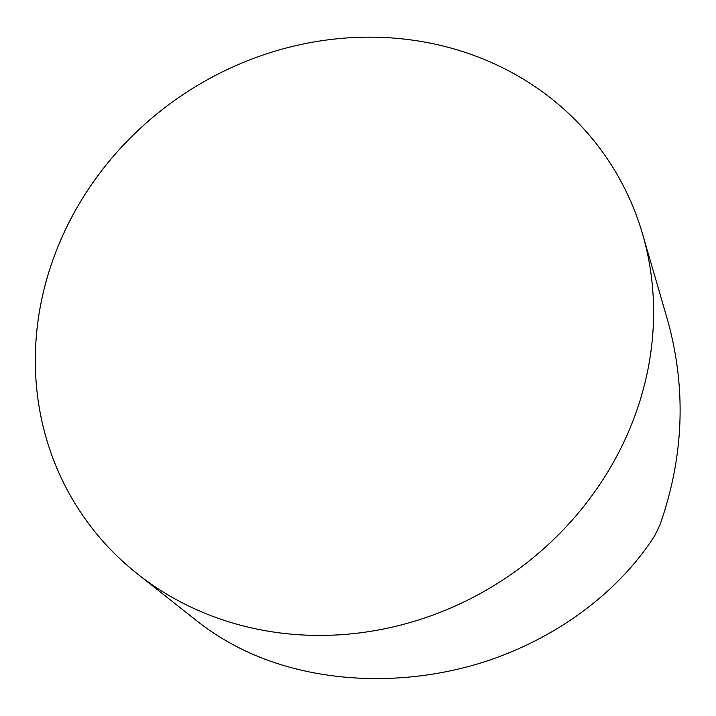 <?xml version="1.0" encoding="UTF-8"?>
<svg xmlns="http://www.w3.org/2000/svg" width="716" height="716" viewBox="0 0 716 716"><rect width="100%" height="100%" fill="white"/><g stroke="black" fill="none" stroke-linecap="round" stroke-linejoin="round"><path stroke-width="1.07" d="M210.674 615.536A317.152 290.624 -33.9 0 0 542.522 549.745A317.152 290.624 -33.9 0 0 642.601 234.159A317.152 290.624 -33.9 0 0 182.24 95.156A317.152 290.624 -33.9 0 0 137.526 573.963A317.152 290.624 -33.9 0 0 210.674 615.536A317.152 290.624 146.1 0 1 170.023 103.757A317.152 290.624 146.1 0 1 652.706 289.568A317.152 290.624 146.1 0 1 210.674 615.536M642.601 234.159L667.536 319.927C686.501 388.027 684.022 456.226 660.089 524.506A280.636 257.16 146.1 0 1 654.845 535.461C618.481 592.741 555.356 639.281 482.629 662.416C409.758 685.176 329.53 683.834 263.765 658.756C239.055 649.197 216.948 636.739 197.455 621.363L137.526 573.963"/></g></svg>
